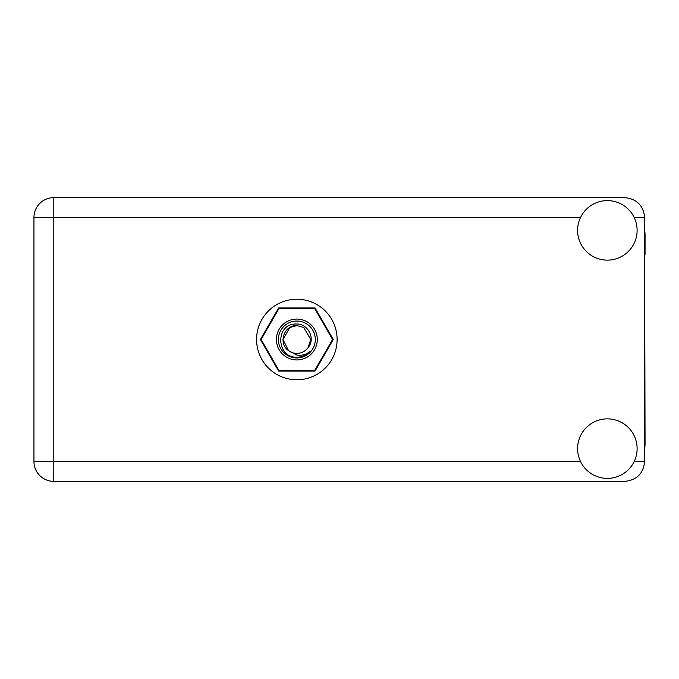 <?xml version="1.0" encoding="UTF-8"?>
<svg xmlns="http://www.w3.org/2000/svg" width="679" height="679" viewBox="0 0 679 679"><rect width="100%" height="100%" fill="white"/><g stroke="black" fill="none" stroke-linecap="round" stroke-linejoin="round"><path stroke-width="1.02" d="M333.27 339.5L315.056 307.952L278.628 307.952L260.413 339.5L278.628 371.048L315.056 371.048L333.27 339.5M644.651 449.116A37.701 37.701 0 0 0 645.05 443.667L644.651 254.387M607.349 478.389A29.757 29.757 0 0 0 637.114 448.624A29.757 29.757 0 0 0 607.349 418.867A29.757 29.757 0 0 0 577.591 448.624A29.757 29.757 0 0 0 607.349 478.389M607.349 260.133A29.757 29.757 0 0 0 637.114 230.376A29.757 29.757 0 0 0 607.349 200.611A29.757 29.757 0 0 0 577.591 230.376A29.757 29.757 0 0 0 607.349 260.133M296.842 299.227A40.273 40.273 0 0 0 256.569 339.5A40.273 40.273 0 0 0 296.842 379.773A40.273 40.273 0 0 0 337.115 339.5A40.273 40.273 0 0 0 296.842 299.227M644.651 229.884A37.701 37.701 0 0 1 645.05 235.333L645.05 254.387M644.651 217.475C643.395 205.516 636.775 198.896 624.816 197.64L53.794 197.64A19.844 19.844 0 0 0 33.95 217.475L33.95 461.525A19.844 19.844 0 0 0 53.794 481.36L624.816 481.36C636.775 480.104 643.395 473.484 644.651 461.525L644.651 217.475L634.178 217.475M296.842 359.938A20.438 20.438 0 0 1 276.404 339.5A20.438 20.438 0 0 1 296.842 319.062A20.438 20.438 0 0 1 317.28 339.5A20.438 20.438 0 0 1 296.842 359.938M296.842 357.952A18.452 18.452 0 0 1 278.39 339.5A18.452 18.452 0 0 1 296.842 321.048A18.452 18.452 0 0 1 315.294 339.5A18.452 18.452 0 0 1 296.842 357.952M289.899 327.473L296.842 325.614L289.899 327.473L282.956 339.5L288.592 350.678L282.956 339.5L289.899 327.473L296.842 325.614L289.899 327.473L282.956 339.5L288.592 350.678L296.842 355.066C301.62 355.788 305.932 354.642 309.777 351.62C306.339 355.151 302.163 357.018 297.241 357.222L296.842 357.205C275.632 357.858 275.224 322.584 296.842 324.036C308.241 323.9 315.752 338.829 308.113 347.614A13.886 13.886 0 0 1 288.592 350.678C277.745 343.506 283.992 324.901 296.842 325.614L303.785 327.473L310.727 339.5L308.113 347.614L310.727 339.5L303.785 327.473L296.842 325.614L303.785 327.473M288.592 350.678L282.956 339.5L289.899 327.473L296.842 325.614L303.785 327.473L310.727 339.5L308.113 347.614L310.727 339.5L303.785 327.473L296.842 325.614L303.785 327.473L310.727 339.5L308.113 347.614L310.727 339.5L303.785 327.473L296.842 325.614L289.899 327.473L282.956 339.5L288.592 350.678L282.956 339.5L289.899 327.473L295.84 325.648M332.557 339.458A35.715 35.715 0 0 1 332.557 339.542L314.742 370.403A35.715 35.715 0 0 1 314.657 370.454L279.027 370.454A35.715 35.715 0 0 1 278.942 370.403L261.126 339.542A35.715 35.715 0 0 1 261.126 339.458L278.942 308.597A35.715 35.715 0 0 1 279.027 308.546L314.657 308.546A35.715 35.715 0 0 1 314.742 308.597L332.557 339.458M580.528 217.475L53.794 217.475L53.794 197.64A19.844 19.844 0 0 0 33.95 217.475L53.794 217.475L53.794 461.525L580.528 461.525M53.794 461.525L53.794 481.36A19.844 19.844 0 0 1 33.95 461.525L53.794 461.525M634.178 461.525L644.651 461.525"/></g></svg>
